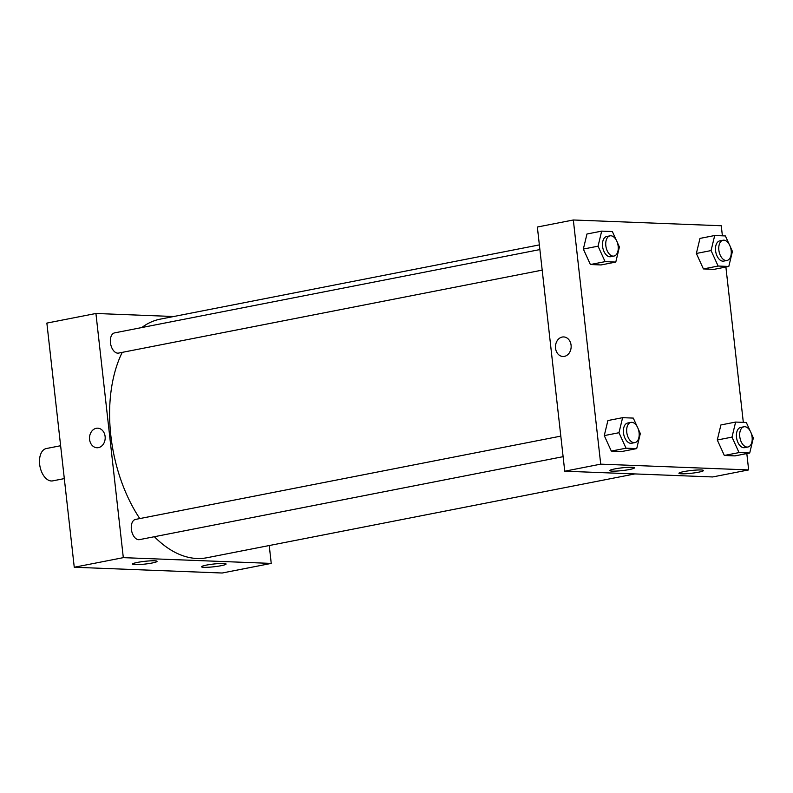 <?xml version="1.0" encoding="UTF-8"?>
<svg xmlns="http://www.w3.org/2000/svg" width="793" height="793" viewBox="0 0 793 793"><rect width="100%" height="100%" fill="white"/><g stroke="black" fill="none" stroke-linecap="round" stroke-linejoin="round"><path stroke-width="1.19" d="M60.625 445.735L46.341 448.531A16.484 9.694 78.9 0 0 39.65 464.321A16.484 9.694 78.9 0 0 52.685 480.875L64.312 478.605M95.923 313.483L46.866 323.088L74.255 567.253L222.189 573.012L271.236 563.407L123.311 557.648L95.923 313.483L173.707 316.516M539.884 249.577L114.628 332.872A10.299 6.057 78.9 0 0 110.534 343.438A10.299 6.057 78.9 0 0 117.751 353.153A10.299 6.057 78.9 0 0 118.583 353.083L542.194 270.126M560.81 436.12L135.553 519.405A10.299 6.057 78.9 0 0 131.46 529.982A10.299 6.057 78.9 0 0 138.676 539.696A10.299 6.057 78.9 0 0 139.509 539.627L563.119 456.669M269.233 545.534L271.236 563.407M122.221 352.37A121.557 71.519 78.9 0 0 110.842 435.615A121.557 71.519 78.9 0 0 139.786 518.582M154.387 536.712A121.557 71.519 78.9 0 0 206.943 557.737L634.896 473.927M539.359 244.898L160.216 319.153A121.557 71.519 78.9 0 0 141.798 327.549M221.197 565.687A12.361 1.378 -6.4 0 1 208.39 567.243A12.361 1.378 -6.4 0 1 201.521 566.777A12.361 1.378 -6.4 0 1 209.828 564.527A12.361 1.378 -6.4 0 1 223.616 563.476A12.361 1.378 -6.4 0 1 226.094 564.021A12.361 1.378 -6.4 0 1 221.197 565.687M137.377 562.425A12.361 1.378 -6.4 0 1 154.585 560.79A12.361 1.378 -6.4 0 1 157.054 561.335A12.361 1.378 -6.4 0 1 144.921 564.081A12.361 1.378 -6.4 0 1 132.49 564.091A12.361 1.378 -6.4 0 1 137.377 562.425M123.311 557.648L74.255 567.253L222.189 573.012M98.441 447.639A9.784 7.841 92.2 0 1 96.974 447.748A9.784 7.841 92.2 0 1 89.52 437.667A9.784 7.841 92.2 0 1 97.737 428.19A9.784 7.841 92.2 0 1 105.182 437.359A9.784 7.841 92.2 0 1 98.441 447.639M74.255 567.253L46.866 323.088M97.737 428.19A9.784 7.841 -87.8 0 0 89.52 437.667A9.784 7.841 -87.8 0 0 96.974 447.748M564.745 471.201L712.679 476.95L748.651 469.912L600.717 464.153L564.745 471.201L537.357 227.026L573.329 219.988L721.263 225.747L722.393 235.828M698.613 472.182A12.361 1.378 -6.4 0 1 685.806 473.738A12.361 1.378 -6.4 0 1 678.927 473.272A12.361 1.378 -6.4 0 1 687.244 471.022A12.361 1.378 -6.4 0 1 701.022 469.971A12.361 1.378 -6.4 0 1 703.5 470.517A12.361 1.378 -6.4 0 1 698.613 472.182M614.783 468.921A12.361 1.378 -6.4 0 1 631.991 467.285A12.361 1.378 -6.4 0 1 634.459 467.83A12.361 1.378 -6.4 0 1 622.336 470.576A12.361 1.378 -6.4 0 1 609.896 470.586A12.361 1.378 -6.4 0 1 614.783 468.921M590.389 264.525L601.064 264.941L590.389 264.525L583.341 249.061L590.389 264.525L605.109 261.65L598.051 246.177L601.679 231.13L612.355 231.546L616.161 239.892M586.969 234.004L583.341 249.061L586.969 234.004L601.679 231.13M703.411 268.926L714.087 269.342L703.411 268.926L696.363 253.463L703.411 268.926L718.121 266.042L711.073 250.578L714.701 235.521L725.377 235.937L729.183 244.294M699.981 238.406L696.363 253.463L699.981 238.406L714.701 235.521M724.336 455.469L735.012 455.886L724.336 455.469L717.278 440.006L724.336 455.469L739.046 452.585L731.998 437.121L735.626 422.064L746.302 422.481L750.109 430.837M720.906 424.949L717.278 440.006L720.906 424.949L735.626 422.064M600.717 464.153L573.329 219.988M725.892 267.033L743.319 422.372M746.818 453.576L748.651 469.912M604.266 435.605L611.314 451.068L621.99 451.485L611.314 451.068L604.266 435.605L607.894 420.548L604.266 435.605L618.976 432.72L622.604 417.673L633.28 418.089L637.086 426.436M571.079 345.193A9.784 7.841 92.2 0 1 562.931 356.493A9.784 7.841 92.2 0 1 555.477 346.402A9.784 7.841 92.2 0 1 563.694 336.936A9.784 7.841 92.2 0 1 571.079 345.193M563.694 336.936A9.784 7.841 -87.8 0 0 555.487 346.402A9.784 7.841 -87.8 0 0 562.931 356.493M617.281 242.351L619.402 247.01L615.784 262.067L605.109 261.65M610.015 235.848L606.754 236.483A10.299 6.057 78.9 0 0 602.571 246.355A10.299 6.057 78.9 0 0 610.709 256.704L613.98 256.06A10.299 6.057 78.9 0 0 617.945 244.789A10.299 6.057 78.9 0 0 610.015 235.848A10.299 6.057 78.9 0 0 605.832 245.711A10.299 6.057 78.9 0 0 613.98 256.06M615.784 262.067L601.064 264.941M598.051 246.177L583.341 249.061M730.303 246.742L732.425 251.411L728.797 266.458L718.121 266.042M723.038 240.239L719.766 240.884A10.299 6.057 78.9 0 0 715.583 250.757A10.299 6.057 78.9 0 0 723.731 261.105L727.003 260.461A10.299 6.057 78.9 0 0 730.968 249.19A10.299 6.057 78.9 0 0 723.038 240.239A10.299 6.057 78.9 0 0 718.855 250.112A10.299 6.057 78.9 0 0 727.003 260.461M728.797 266.458L714.087 269.342M711.073 250.578L696.363 253.463M638.206 428.894L640.328 433.553L636.7 448.61L626.024 448.194L618.976 432.72M630.941 422.391L627.669 423.026A10.299 6.057 78.9 0 0 623.486 432.899A10.299 6.057 78.9 0 0 631.634 443.247L634.906 442.603A10.299 6.057 78.9 0 0 638.871 431.333A10.299 6.057 78.9 0 0 630.941 422.391A10.299 6.057 78.9 0 0 626.757 432.254A10.299 6.057 78.9 0 0 634.906 442.603M636.7 448.61L621.99 451.485M626.024 448.194L611.314 451.068M622.604 417.673L607.894 420.548M751.229 433.285L753.35 437.954L749.722 453.001L739.046 452.585M743.963 426.783L740.692 427.427A10.299 6.057 78.9 0 0 736.509 437.3A10.299 6.057 78.9 0 0 744.657 447.649L747.928 447.004A10.299 6.057 78.9 0 0 751.893 435.734A10.299 6.057 78.9 0 0 743.963 426.783A10.299 6.057 78.9 0 0 739.78 436.656A10.299 6.057 78.9 0 0 747.928 447.004M749.722 453.001L735.012 455.886M731.998 437.121L717.278 440.006"/></g></svg>
